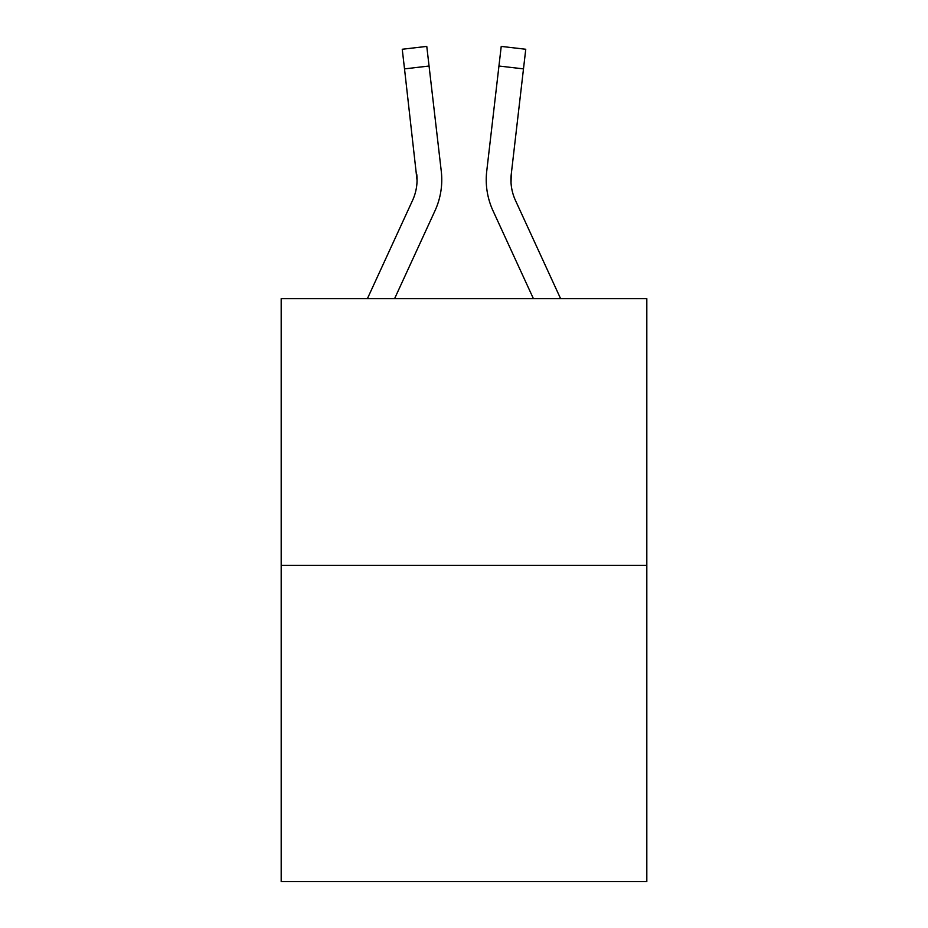 <?xml version="1.0" encoding="UTF-8"?>
<svg xmlns="http://www.w3.org/2000/svg" width="928" height="928" viewBox="0 0 928 928"><rect width="100%" height="100%" fill="white"/><g stroke="black" fill="none" stroke-linecap="round" stroke-linejoin="round"><path stroke-width="1.39" d="M646.816 565.384L646.816 298.584L281.184 298.584L281.184 881.6L646.816 881.6L646.816 565.384L281.184 565.384M394.62 298.584L434.988 210.76A74.112 74.112 0 0 0 441.276 171.262L429.061 66.027L404.515 68.881L402.242 49.254L426.776 46.4L402.242 49.254L426.776 46.4L402.242 49.254L426.776 46.4L402.242 49.254L426.776 46.4L402.242 49.254L426.776 46.4L402.242 49.254L426.776 46.4L402.242 49.254L426.776 46.4L402.242 49.254L426.776 46.4L402.242 49.254L426.776 46.4L402.242 49.254L426.776 46.4L402.242 49.254L426.776 46.4L402.242 49.254L426.776 46.4L402.242 49.254L426.776 46.4L402.242 49.254L426.776 46.4L402.242 49.254L426.776 46.4L402.242 49.254L426.776 46.4L402.242 49.254L426.776 46.4L402.242 49.254L426.776 46.4L402.242 49.254L426.776 46.4L429.061 66.027M440.928 168.293L441.276 171.262M533.38 298.584L493.012 210.76A74.112 74.112 0 0 1 486.724 171.262L501.224 46.4L525.758 49.254L501.224 46.4L525.758 49.254L523.485 68.881L498.939 66.027M486.237 180.519L486.365 184.173L486.237 180.519M560.57 298.584L515.458 200.436A49.404 49.404 0 0 1 511.27 174.104L511.026 182.712L511.27 174.104L511.026 182.712L511.27 174.104L511.026 182.712L511.27 174.104L511.026 182.712L511.27 174.104L511.026 182.712L511.27 174.104L511.026 182.712L511.27 174.104L511.026 182.712L511.27 174.104L511.026 182.712L511.27 174.104L511.026 182.712L511.27 174.104L523.485 68.881M367.43 298.584L412.542 200.436A49.404 49.404 0 0 0 417.055 180.403L404.515 68.881M412.542 200.436A49.404 49.404 0 0 0 417.055 180.403A49.404 49.404 0 0 1 412.542 200.436A49.404 49.404 0 0 0 417.055 180.403A49.404 49.404 0 0 1 412.542 200.436A49.404 49.404 0 0 0 417.055 180.403A49.404 49.404 0 0 1 412.542 200.436A49.404 49.404 0 0 0 417.055 180.403A49.404 49.404 0 0 1 412.542 200.436A49.404 49.404 0 0 0 417.055 180.403A49.404 49.404 0 0 1 412.542 200.436A49.404 49.404 0 0 0 417.055 180.403A49.404 49.404 0 0 1 412.542 200.436A49.404 49.404 0 0 0 417.055 180.403A49.404 49.404 0 0 1 412.542 200.436A49.404 49.404 0 0 0 417.055 180.403A49.404 49.404 0 0 1 412.542 200.436A49.404 49.404 0 0 0 416.73 174.104L417.055 180.392M515.458 200.436A49.404 49.404 0 0 1 510.945 180.392L510.945 180.392A49.404 49.404 0 0 0 515.458 200.436A49.404 49.404 0 0 1 510.945 180.392A49.404 49.404 0 0 0 515.458 200.436A49.404 49.404 0 0 1 510.945 180.392A49.404 49.404 0 0 0 515.458 200.436A49.404 49.404 0 0 1 510.945 180.392A49.404 49.404 0 0 0 515.458 200.436A49.404 49.404 0 0 1 510.945 180.392A49.404 49.404 0 0 0 515.458 200.436A49.404 49.404 0 0 1 510.945 180.392A49.404 49.404 0 0 0 515.458 200.436A49.404 49.404 0 0 1 510.945 180.392A49.404 49.404 0 0 0 515.458 200.436A49.404 49.404 0 0 1 510.945 180.392A49.404 49.404 0 0 0 515.458 200.436A49.404 49.404 0 0 1 510.945 180.392M426.776 46.4L402.242 49.254M486.724 171.262L487.072 168.293"/></g></svg>
